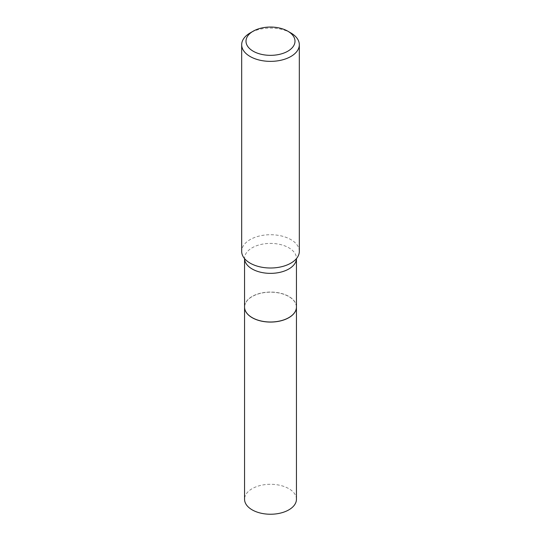 <?xml version="1.0" encoding="UTF-8"?>
<svg xmlns="http://www.w3.org/2000/svg" width="541" height="541" viewBox="0 0 541 541"><rect width="100%" height="100%" fill="white"/><g stroke="black" fill="none" stroke-linecap="round" stroke-linejoin="round"><path stroke-width="0.41" stroke-dasharray="2.71 2.03" d="M296.441 499.262A25.941 14.979 0 0 0 280.427 485.426A25.941 14.979 0 0 0 252.153 488.672A25.941 14.979 0 0 0 244.559 499.262M296.441 307.058A25.941 14.979 0 0 0 280.4 293.256A25.941 14.979 0 0 0 252.153 296.509A25.941 14.979 0 0 0 244.559 307.058M288.813 317.635A25.853 14.925 0 0 0 288.779 296.542A25.853 14.925 0 0 0 252.221 296.542A25.853 14.925 0 0 0 252.221 317.648M296.441 307.024A25.941 14.979 0 0 0 288.847 296.434A25.941 14.979 0 0 0 260.573 293.188A25.941 14.979 0 0 0 244.559 307.024M299.322 251.362A28.822 16.643 0 0 0 290.882 239.595A28.822 16.643 0 0 0 259.47 235.991A28.822 16.643 0 0 0 241.678 251.362M290.882 32.96A28.822 16.643 0 0 0 250.118 32.96M294.872 260.248L296.441 258.618A25.941 14.979 0 0 0 296.441 258.388A25.941 14.979 0 0 0 288.847 247.798A25.941 14.979 0 0 0 260.573 244.546A25.941 14.979 0 0 0 244.559 258.388A25.941 14.979 0 0 0 244.559 258.618L246.128 260.248"/><path stroke-width="0.81" d="M244.559 307.058A25.941 14.979 0 0 0 244.559 307.099L244.559 499.262A25.941 14.979 0 0 0 260.573 513.098A25.941 14.979 0 0 0 288.847 509.852A25.941 14.979 0 0 0 296.441 499.262L296.441 307.099A25.941 14.979 0 0 0 296.441 307.058M244.559 307.099A25.941 14.979 0 0 0 260.573 320.935A25.941 14.979 0 0 0 288.847 317.689A25.941 14.979 0 0 0 296.441 307.099M252.221 317.648L252.153 317.614A25.941 14.979 0 0 0 288.847 317.614A25.941 14.979 0 0 0 296.441 307.024L296.441 258.618A25.941 14.979 0 0 1 280.238 272.265A25.941 14.979 0 0 1 252.153 268.978A25.941 14.979 0 0 1 244.559 258.618L244.559 307.024A25.941 14.979 0 0 0 252.153 317.614L252.221 317.648A25.853 14.925 0 0 0 288.779 317.648A25.853 14.925 0 0 0 288.813 317.635M253.174 51.199A24.501 14.147 0 0 0 287.826 51.199A24.501 14.147 0 0 0 287.826 31.195L290.882 32.96A28.822 16.643 0 0 1 299.322 44.727A28.822 16.643 0 0 1 281.53 60.098A28.822 16.643 0 0 1 250.118 56.494A28.822 16.643 0 0 1 241.678 44.727A28.822 16.643 0 0 1 250.118 32.96L253.174 31.195A24.501 14.147 0 0 0 253.174 51.199M241.678 44.727L241.678 251.362A28.822 16.643 0 0 0 246.128 260.248A28.822 16.643 0 0 0 250.118 263.129A28.822 16.643 0 0 0 294.872 260.248A28.822 16.643 0 0 0 299.322 251.362L299.322 44.727M290.882 32.96L287.826 31.195A24.501 14.147 0 0 0 253.174 31.195"/></g></svg>
